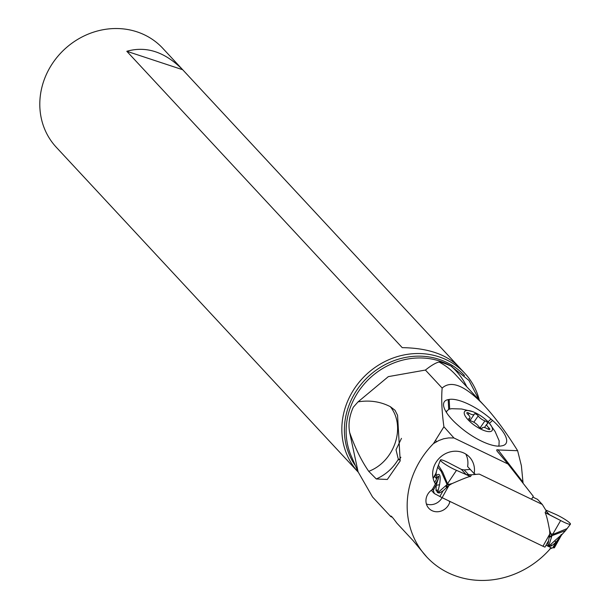 <?xml version="1.0" encoding="UTF-8"?>
<svg xmlns="http://www.w3.org/2000/svg" width="611" height="611" viewBox="0 0 611 611"><rect width="100%" height="100%" fill="white"/><g stroke="black" fill="none" stroke-linecap="round" stroke-linejoin="round"><path stroke-width="0.92" d="M562.555 533.877L565.618 530.547L551.932 535.694L548.892 545.508L549.106 546.318L547.83 545.165L549.747 534.075A21.545 19.605 137.1 0 0 549.572 530.34L551.046 534.113L552.94 533.93L553.016 534.373L567.245 528.538M549.159 544.775L547.83 545.165M549.228 545.86L555.063 540.437L555.498 542.705L551.489 545.867L549.106 546.318M560.845 534.953C563.304 533.174 561.372 534.999 555.063 540.437M551.748 536.58L549.327 537.145M549.564 549.06L552.741 547.784L554.368 547.823L561.326 535.335L555.498 542.705M560.829 535.992L554.368 547.823M548.12 541.476L544.959 547.135A7.271 1.008 -150.9 0 1 542.958 546.249L442.15 497.675A7.271 1.008 -150.9 0 1 439.882 496.506A36.339 5.056 29.1 0 0 434.306 493.528L431.297 490.297M550.923 544.386L551.489 545.867M554.414 513.82L545.699 510.017L554.414 513.82A11.556 1.604 29.1 0 1 560.066 516.547A11.556 1.604 29.1 0 0 554.414 513.82M546.807 511.827L549.541 514.768L547.456 512.881L549.541 514.768L560.646 520.526A11.556 1.604 29.1 0 0 570.43 524.192A11.556 1.604 29.1 0 0 560.066 516.547A11.556 1.604 29.1 0 1 570.475 523.986A11.556 1.604 29.1 0 1 560.646 520.526L552.94 533.93M560.646 520.526L545.134 512.606C546.417 515.027 547.899 520.939 549.572 530.34M542.293 504.457L479.268 474.09L471.501 474.793L479.268 474.09L542.293 504.457L547.456 512.881L542.293 504.457L537.573 499.378L532.853 497.102L537.573 499.378M434.306 493.528L433.321 490.251L436.285 484.928L438.209 479.123C439.042 476.313 438.927 475.518 437.866 476.74L436.262 478.421L436.781 475.175C440.004 472.761 440.936 475.961 439.553 484.783L437.743 492.145L438.179 492.397L446.572 484.997L452.316 483.484C464.169 478.283 470.218 476 470.478 476.633L466.193 474.61L471.501 474.793L468.927 475.037L464.177 469.935L461.343 469.385L450.238 463.627A11.556 1.604 29.1 0 0 444.587 460.9A11.556 1.604 29.1 0 0 440.424 460.014A11.556 1.604 29.1 0 0 445.663 464.581A11.556 1.604 29.1 0 0 456.478 470.34L466.193 474.61L468.927 475.037M452.316 483.484A21.545 19.613 137.1 0 0 448.94 485.508L443.036 490.839L439.477 492.947L438.133 492.894L435.987 490.213L436.285 484.928M549.533 536.153L551.901 535.748L549.541 536.114M551.932 535.694L551.046 534.113L549.747 534.075L542.958 546.249M552.596 535.137L553.016 534.373M435.903 473.311L437.675 467.125L441.134 471.272L446.885 484.195L447.221 486.814M446.618 484.943L447.191 486.845M464.177 469.935L470.241 469.401L464.177 469.935L461.343 469.385L450.238 463.627A11.556 1.604 29.1 0 0 444.587 460.9A11.556 1.604 29.1 0 0 442.333 462.244A11.556 1.604 29.1 0 0 456.478 470.34L447.81 483.278L448.932 485.508L442.12 497.667A12.716 11.571 137.1 0 1 426.386 503.983M447.81 483.278L447.412 483.484L442.723 472.211L438.331 465.185M433.321 490.251L432.298 489.121M432.909 489.602L432.55 489.281L438.209 479.123M439.553 484.783L436.201 485.226M436.391 471.745L436.017 474.357L434.757 476.794L436.262 478.421M434.757 476.794L435.719 473.739M436.781 475.175L436.017 474.357M445.862 485.562L446.404 487.555M439.019 491.71L439.477 492.947M437.743 492.145L437.308 492.451M438.186 490.068L435.987 490.213M446.885 484.195L447.412 483.484M426.745 556.965L412.998 540.521L396.883 523.176C392.468 517.089 390.444 514.913 390.811 516.646L372.565 497.01L358.099 471.868L349.66 432.512C348.148 424.378 349.362 415.954 353.288 407.232L358.046 401.862L388.344 376.62L425.409 370.06L442.15 388.069C441.234 398.716 441.822 411.615 443.914 426.768L433.497 443.548A86.35 78.575 137.1 0 0 426.745 556.965A86.35 78.575 137.1 0 0 457.387 576.517A86.35 78.575 137.1 0 0 551.153 547.723L546.013 545.249M479.352 400.297A72.686 66.141 137.1 0 0 464.811 373.298A72.686 66.141 137.1 0 0 347.468 401.61A72.686 66.141 137.1 0 0 358.214 472.143L56.281 147.251A72.686 66.141 -42.9 0 1 45.428 76.604A72.686 66.141 -42.9 0 1 162.77 48.292L464.811 373.298M182.689 69.73L458.113 366.104C445.839 354.143 427.211 347.995 402.229 347.651L126.805 51.278L182.689 69.73C164.978 51.927 146.35 45.779 126.805 51.278M400.877 457.219L399.006 460.045L398.044 458.189L396.02 449.742L401.465 438.37M398.41 459.121C393.14 468.095 385.77 474.716 376.3 478.971L387.321 479.467L400.197 460.9L397.562 415.312L395.042 410.294L390.345 406.682C380.485 401.595 369.724 399.991 358.046 401.862M376.3 478.971L368.739 471.333C394.576 461.633 406.292 426.57 390.345 406.682M368.739 471.333C361.46 460.847 355.098 447.909 349.66 432.512M390.788 516.135L390.811 516.646L392.285 517.196M433.497 443.548L438.912 440.485L443.685 438.751L448.749 437.904L453.942 437.972L508.008 464.024L533.296 496.308L532.41 497.896A3.635 3.307 137.1 0 1 531.295 499.156M450.101 501.509L449.841 501.975A12.716 11.571 -42.9 0 1 448.688 504.732A12.716 11.571 -42.9 0 1 428.823 508.306A12.716 11.571 -42.9 0 1 427.593 494.566A12.716 11.571 -42.9 0 1 432.26 489.625L435.414 483.965A21.805 19.842 -42.9 0 1 435.483 463.275A21.805 19.842 -42.9 0 1 469.538 457.143A21.805 19.842 -42.9 0 1 474.167 473.632L475.77 474.403M508.008 464.024L497.048 451.071L496.644 449.895L517.632 450.712C506.198 432.313 495.185 417.382 484.576 405.925L455.317 374.444A72.686 66.141 -42.9 0 0 439.026 362.01C439.569 361.567 443.494 362.873 450.796 365.92L468.958 380.439L479.223 400.159M425.409 370.06C431.152 365.5 435.696 362.819 439.026 362.01M442.15 388.069C451.346 379.805 465.483 385.755 484.576 405.925M523.077 483.263L521.389 465.75L517.632 450.712M449.841 501.975L448.848 500.905M474.167 473.632L467.606 466.567A21.805 19.842 137.1 0 0 465.773 454.057M443.914 426.768L453.942 437.972M449.177 399.434A35.843 12.197 -145.4 0 1 490.992 419.062L492.558 420.429A35.843 12.197 -145.4 0 1 502.418 445.725A35.843 12.197 -145.4 0 1 502.043 445.793L501.066 445.969A35.843 12.197 -145.4 0 1 459.251 426.341L457.685 424.973A35.843 12.197 -145.4 0 1 443.624 405.78A35.843 12.197 -145.4 0 1 448.199 399.609L449.177 399.434L449.673 409.011M498.339 446.145L498.981 445.48L499.156 440.798M464.467 414.388A16.718 5.69 34.6 0 0 481.117 429.273A16.718 5.69 34.6 0 0 492.199 427.753A16.718 5.69 34.6 0 0 489.182 423.026A16.718 5.69 34.6 0 0 472.303 411.508A16.718 5.69 34.6 0 0 464.467 414.388M472.494 411.577L461.656 409.003L451.659 408.69L449.245 409.149L447.061 410.737L446.42 412.402M487.822 423.217A2.398 0.817 -145.4 0 1 487.807 423.622A2.398 0.817 -145.4 0 1 487.509 423.774A5.904 2.009 34.6 0 0 486.791 424.141A5.904 2.009 34.6 0 0 486.761 425.141A5.904 2.009 34.6 0 0 488.915 427.891A2.398 0.817 -145.4 0 1 489.793 429.014A2.398 0.817 -145.4 0 1 489.778 429.418A2.398 0.817 -145.4 0 1 487.662 428.937A5.904 2.009 34.6 0 0 482.446 427.753A5.904 2.009 34.6 0 0 482.323 428.09A2.398 0.817 -145.4 0 1 482.278 428.227A2.398 0.817 -145.4 0 1 480.529 427.96A2.398 0.817 -145.4 0 1 478.474 426.234A5.904 2.009 34.6 0 0 471.745 421.269A2.398 0.817 -145.4 0 1 468.843 418.925A2.398 0.817 -145.4 0 1 468.858 418.52A2.398 0.817 -145.4 0 1 469.149 418.367A5.904 2.009 34.6 0 0 469.874 418A5.904 2.009 34.6 0 0 469.905 417A5.904 2.009 34.6 0 0 467.751 414.25A2.398 0.817 -145.4 0 1 466.873 413.128A2.398 0.817 -145.4 0 1 466.888 412.723A2.398 0.817 -145.4 0 1 469.004 413.204A5.904 2.009 34.6 0 0 474.212 414.388A5.904 2.009 34.6 0 0 474.335 414.052A2.398 0.817 -145.4 0 1 474.388 413.914A2.398 0.817 -145.4 0 1 476.137 414.189A2.398 0.817 -145.4 0 1 478.184 415.908A5.904 2.009 34.6 0 0 484.92 420.872A2.398 0.817 -145.4 0 1 487.822 423.217M456.478 470.34L466.193 474.61L461.343 469.385M548.25 545.86L548.892 545.508M548.846 545.722L548.411 546.028M552.741 547.784L555.705 542.469M553.856 547.731L559.516 537.573M546.158 510.765L545.134 512.606M470.478 476.633L471.501 474.793M439.882 496.506L443.036 490.839M433.375 490.412L432.405 489.365M437.866 476.74L434.627 482.545M433.161 478.466L435.528 474.228M438.179 492.397L438.133 492.894M358.099 471.868L351.226 456.02A70.196 63.872 -42.9 0 1 351.569 404.39A70.196 63.872 -42.9 0 1 449.138 365.027L452.071 366.569M464.497 375.559A70.922 64.537 137.1 0 0 349.889 403.054A70.922 64.537 137.1 0 0 355.465 465.796M523.016 482.201L497.873 449.612M435.666 440.546L436.674 441.669M448.703 409.378L448.199 399.609M488.044 421.789L490.992 419.062M492.558 420.429L489.434 423.316M480.177 427.761L484.92 420.872M488.044 429.159L488.915 427.891M468.82 418.848L469.149 418.367M468.079 414.548L469.004 413.204M473.838 422.224L478.184 415.908M466.758 386.748A75.588 68.783 137.1 0 0 450.796 365.92M561.272 535.419L562.517 533.915M565.618 530.547L570.43 524.192M437.675 467.125L440.424 460.014M435.849 473.41L433.123 478.291M499.195 440.921L495.124 431.565L489.289 423.14M447.061 410.737L446.175 412.02M484.47 427.509L486.791 424.141M482.026 428.372L482.446 427.753M469.011 419.253L469.874 418M470.103 420.36L474.212 414.388"/></g></svg>
